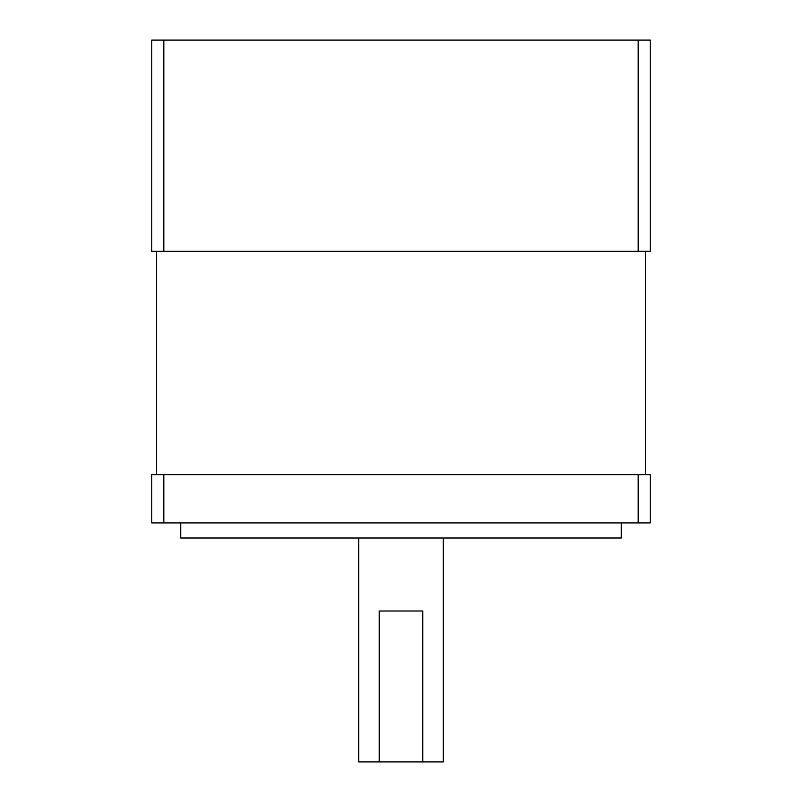 <?xml version="1.0" encoding="UTF-8"?>
<svg xmlns="http://www.w3.org/2000/svg" width="802" height="802" viewBox="0 0 802 802"><rect width="100%" height="100%" fill="white"/><g stroke="black" fill="none" stroke-linecap="round" stroke-linejoin="round"><path stroke-width="1.2" d="M443.245 538.002L443.245 761.9L422.764 761.9L422.764 611.024L379.236 611.024L379.236 761.9L358.755 761.9L358.755 538.002M156.58 251.327L156.58 474.624M645.42 251.327L645.42 474.624M180.721 522.914L180.721 538.002L621.279 538.002L621.279 522.914M163.819 474.624L151.748 474.624L151.748 522.914L638.181 522.914L638.181 474.624L163.819 474.624L163.819 522.914M638.181 522.914L650.252 522.914L650.252 474.624L638.181 474.624M163.819 40.1L650.252 40.1L650.252 251.327L151.748 251.327L151.748 40.1L163.819 40.1L163.819 251.327M638.181 40.1L638.181 251.327M379.236 761.9L422.764 761.9"/></g></svg>
